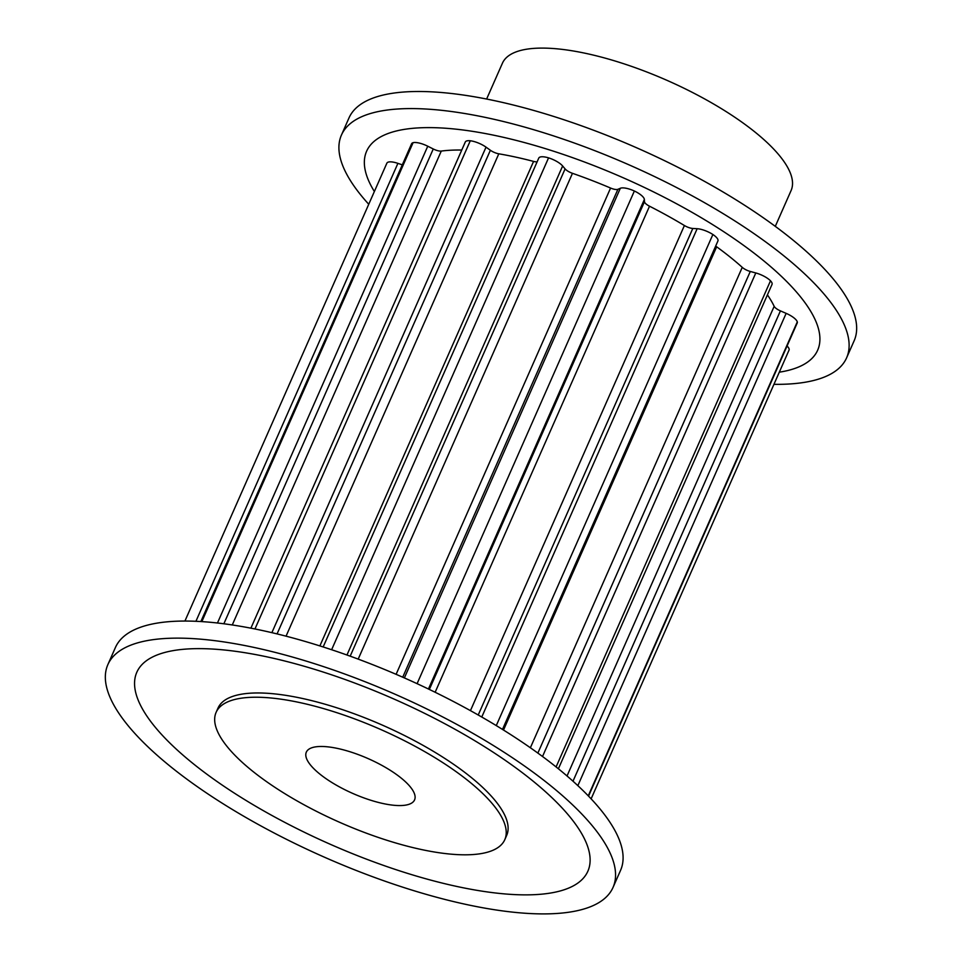 <?xml version="1.0" encoding="UTF-8"?>
<svg xmlns="http://www.w3.org/2000/svg" width="962" height="962" viewBox="0 0 962 962"><rect width="100%" height="100%" fill="white"/><g stroke="black" fill="none" stroke-linecap="round" stroke-linejoin="round"><path stroke-width="1.44" d="M313.203 768.061A59.151 19.036 23.8 0 1 306.325 752.152A59.151 19.036 23.8 0 1 349.964 751.743A59.151 19.036 23.8 0 1 407.708 783.982A59.151 19.036 23.8 0 1 414.574 799.891A59.151 19.036 23.8 0 1 370.935 800.3A59.151 19.036 23.8 0 1 313.203 768.061M234.439 754.797A157.744 50.745 23.8 0 1 216.113 712.361A157.744 50.745 23.8 0 1 332.491 711.291A157.744 50.745 23.8 0 1 486.459 797.245A157.744 50.745 23.8 0 1 504.785 839.682A157.744 50.745 23.8 0 1 388.407 840.752A157.744 50.745 23.8 0 1 234.439 754.797M504.785 839.682L506.673 835.413A157.744 50.745 -156.2 0 0 488.347 792.977A157.744 50.745 -156.2 0 0 334.379 707.022A157.744 50.745 -156.2 0 0 218.001 708.092L216.113 712.361M139.935 738.876A276.058 88.805 23.8 0 1 107.864 664.622A276.058 88.805 23.8 0 1 311.532 662.746A276.058 88.805 23.8 0 1 580.964 813.167A276.058 88.805 23.8 0 1 613.034 887.421A276.058 88.805 23.8 0 1 409.379 889.297A276.058 88.805 23.8 0 1 139.935 738.876M107.864 664.622L115.404 647.534A276.058 88.805 23.8 0 1 319.059 645.658A276.058 88.805 23.8 0 1 588.503 796.091A276.058 88.805 23.8 0 1 620.562 870.345L613.034 887.421M559.223 804.917A246.476 79.293 23.8 0 1 476.875 890.319A246.476 79.293 23.8 0 1 165.452 738.588A246.476 79.293 23.8 0 1 247.799 653.186A246.476 79.293 23.8 0 1 559.223 804.917M486.628 99.038L502.417 63.227A157.744 50.745 23.8 0 1 618.794 62.157A157.744 50.745 23.8 0 1 772.763 148.112A157.744 50.745 23.8 0 1 791.089 190.548L775.288 226.359M773.941 384.331A276.058 88.805 -156.2 0 0 846.596 357.864L854.136 340.788A276.058 88.805 -156.2 0 0 822.065 266.534A276.058 88.805 -156.2 0 0 552.621 116.101A276.058 88.805 -156.2 0 0 348.965 117.977L341.438 135.065A276.058 88.805 -156.2 0 0 368.747 204.257M846.596 357.864A276.058 88.805 -156.2 0 0 814.525 283.61A276.058 88.805 -156.2 0 0 545.093 133.189A276.058 88.805 -156.2 0 0 341.438 135.065M779.304 372.186A246.476 79.293 -156.2 0 0 789.02 283.898A246.476 79.293 -156.2 0 0 500.853 136.736A246.476 79.293 -156.2 0 0 374.374 191.51M588.251 795.839L797.294 321.873A13.805 4.437 23.8 0 1 797.221 322.979L588.54 796.127M787.072 346.019A13.805 4.437 23.8 0 1 789.044 350.096L591.125 798.845M556.096 766.93L770.502 280.784A13.805 4.437 23.8 0 1 772.029 284.415L558.393 768.782M767.411 294.877A201.623 64.863 23.8 0 1 774.169 306.325A7.888 2.537 -156.2 0 0 780.422 310.882L786.146 313.359A13.805 4.437 23.8 0 1 797.294 321.873M496.272 725.601L712.878 234.5A13.805 4.437 23.8 0 1 717.917 240.981L502.489 729.412M715.692 246.019A7.888 2.537 -156.2 0 0 716.654 246.789A201.623 64.863 23.8 0 1 742.255 267.352A7.888 2.537 -156.2 0 0 750.288 271.464L755.795 272.955A13.805 4.437 23.8 0 1 770.502 280.784M417.087 683.669L634.367 191.017A13.805 4.437 23.8 0 1 644.36 199.483L644.48 201.695A7.888 2.537 -156.2 0 0 649.518 206.205A201.623 64.863 23.8 0 1 684.403 225.517A7.888 2.537 -156.2 0 0 692.808 228.463L697.149 228.715A13.805 4.437 23.8 0 1 712.878 234.5M331.625 649.723L548.556 157.864A13.805 4.437 23.8 0 1 562.638 165.981L565.091 168.903A7.888 2.537 -156.2 0 0 572.462 173.316A201.623 64.863 23.8 0 1 610.581 188.047A7.888 2.537 -156.2 0 0 617.917 189.31L620.334 188.275A13.805 4.437 23.8 0 1 634.367 191.017M254.954 628.98L470.286 140.765A13.805 4.437 23.8 0 1 486.026 147.138L490.379 150.252A7.888 2.537 -156.2 0 0 498.797 153.812A201.623 64.863 23.8 0 1 533.573 161.412A7.888 2.537 -156.2 0 0 537.133 161.82M323.16 646.957L538.78 158.081A13.805 4.437 23.8 0 1 548.556 157.864M201.84 621.608L413.071 142.689A13.805 4.437 23.8 0 1 427.753 146.212L433.261 148.978A7.888 2.537 -156.2 0 0 441.281 151.07A201.623 64.863 23.8 0 1 461.76 150.06M250.89 628.174L465.307 142.003A13.805 4.437 23.8 0 1 470.286 140.765M386.868 163.179L184.92 621.055L386.82 163.287A13.805 4.437 23.8 0 1 386.868 163.179A13.805 4.437 23.8 0 1 397.907 163.36L402.296 164.851M200.866 621.548L411.592 143.771A13.805 4.437 23.8 0 1 413.071 142.689M567.027 775.973L774.169 306.325M572.991 781.204L780.422 310.882M577.849 785.641L786.146 313.359M503.511 730.05L716.654 246.789M530.375 747.763L742.255 267.352M537.866 753.09L750.288 271.464M542.52 756.505L755.795 272.955M428.451 689.008L644.36 199.483M429.353 689.441L644.48 201.695M435.149 692.255L649.518 206.205M470.442 710.641L684.403 225.517M478.222 714.994L692.808 228.463M481.77 717.027L697.149 228.715M346.957 655.014L562.638 165.981M350.18 656.168L565.091 168.903M358.189 659.114L572.462 173.316M396.103 674.326L610.581 188.047M402.729 677.2L617.917 189.31M404.377 677.921L620.334 188.275M271.873 632.671L486.026 147.138M277.068 633.91L490.379 150.252M286.051 636.171L498.797 153.812M319.877 645.911L533.573 161.412M217.46 623.003L427.753 146.212M223.857 623.785L433.261 148.978M232.263 624.963L441.281 151.07M195.923 621.296L397.907 163.36"/></g></svg>
